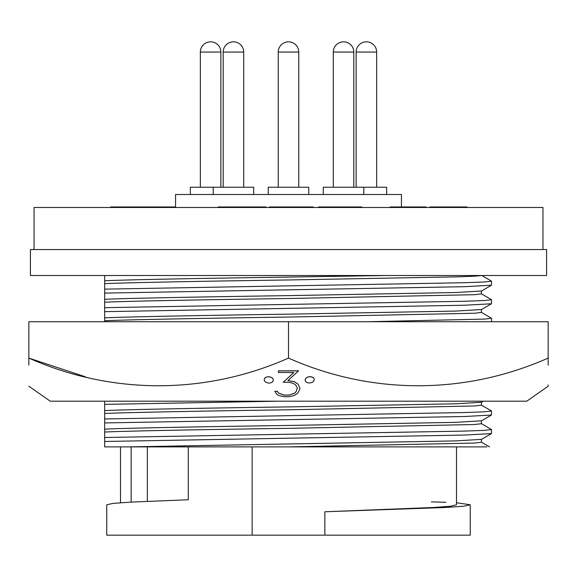 <?xml version="1.0" encoding="UTF-8"?>
<svg xmlns="http://www.w3.org/2000/svg" width="577" height="577" viewBox="0 0 577 577"><rect width="100%" height="100%" fill="white"/><g stroke="black" fill="none" stroke-linecap="round" stroke-linejoin="round"><path stroke-width="0.87" d="M283.942 396.702L289.185 396.731L294.472 395.44L298.064 392.865L299.802 389.122L299.802 387.852L298.064 384.203L294.472 381.772L287.865 380.582L298.634 370.802L278.439 370.802L278.439 372.453L293.83 372.547L283.199 382.277L289.084 382.313L292.366 383.099L294.667 384.131L296.196 385.746L297.314 388.047L296.196 391.545L294.667 393.204L289.084 395.137L284.086 395.115L278.532 393.074L277.364 391.365L274.775 391.278L276.787 394.178L278.655 395.461L283.942 396.702M298.634 370.867L278.439 370.867M305.168 380.019C305.226 378.238 306.726 377.12 309.676 376.644C312.619 376.795 314.126 377.747 314.184 379.522L314.184 379.579C314.133 377.82 312.633 376.868 309.676 376.709C306.74 377.17 305.24 378.288 305.168 380.077L305.168 380.019M548.15 384.946L548.15 386.215L526.765 401.188L50.235 401.188L28.85 386.215M548.15 358.086C548.15 394.964 548.15 394.964 548.15 358.086L548.15 321.735L28.85 321.735L28.85 358.086C111.44 394.827 205.015 395.101 288.5 358.086C371.09 394.827 464.665 395.101 548.15 358.086L548.15 365.104M287.865 380.517L294.472 381.707L298.064 384.145L299.802 387.852M274.775 391.278L277.364 391.3L278.532 393.009L284.086 395.05L289.084 395.079L294.667 393.139L296.196 391.487L297.314 387.982M283.199 382.277L293.83 372.482M85.338 376.788L28.85 358.086C28.85 394.964 28.85 394.964 28.85 358.086L28.85 365.104M264.252 379.608C264.302 377.856 265.802 376.889 268.759 376.723C271.709 377.178 273.209 378.288 273.267 380.077L273.267 380.142C273.217 378.361 271.717 377.243 268.759 376.788C265.824 376.94 264.316 377.906 264.252 379.673L264.252 379.608M288.5 358.086L288.5 321.735M179.317 401.188L77.534 401.188M264.252 379.673C264.316 381.455 265.824 382.594 268.759 383.085C271.695 382.904 273.195 381.924 273.267 380.142M305.168 380.077C305.226 381.844 306.726 382.818 309.676 383.005C312.611 382.515 314.112 381.375 314.184 379.579M308.753 194.507L308.753 187.237L268.247 187.237L268.247 194.507M298.756 187.237L298.756 52.06L278.244 52.06L278.244 187.237M298.756 52.06A10.227 10.227 0 0 0 288.529 41.832L288.529 41.832A10.227 10.227 0 0 1 298.756 52.06A10.227 10.227 0 0 0 288.529 41.832L288.471 41.832A10.227 10.227 0 0 0 278.244 52.06A10.227 10.227 0 0 1 288.471 41.832A10.227 10.227 0 0 0 278.244 52.06M363.798 194.507L363.798 187.237L323.293 187.237L323.293 194.507L323.293 187.237M353.802 187.237L353.802 52.06L333.29 52.06L333.29 187.237M353.802 52.06A10.227 10.227 0 0 0 343.575 41.832L343.575 41.832A10.227 10.227 0 0 1 353.802 52.06M333.29 52.06A10.227 10.227 0 0 1 343.517 41.832A10.227 10.227 0 0 0 333.29 52.06M223.198 187.237L223.198 52.06A10.227 10.227 0 0 1 233.425 41.832A10.227 10.227 0 0 0 223.198 52.06L243.71 52.06A10.227 10.227 0 0 0 233.483 41.832L233.483 41.832A10.227 10.227 0 0 1 243.71 52.06L243.71 187.237M253.707 194.507L253.707 187.237L190.352 187.237L190.352 194.507M213.202 194.507L213.202 187.237M220.861 187.237L220.861 52.06L200.349 52.06L200.349 187.237M220.861 52.06A10.227 10.227 0 0 0 210.634 41.832L210.634 41.832M200.349 52.06A10.227 10.227 0 0 1 210.576 41.832M386.648 194.507L386.648 187.237L363.798 187.237M376.651 187.237L376.651 52.06L356.139 52.06L356.139 187.237M376.651 52.06A10.227 10.227 0 0 0 366.424 41.832L366.424 41.832M356.139 52.06A10.227 10.227 0 0 1 366.366 41.832M546.592 275.517L30.408 275.517L30.408 249.552L546.592 249.552L546.592 275.517M542.957 249.552L542.957 207.489L34.043 207.489L34.043 249.552M401.448 206.97L401.448 194.507L175.552 194.507L175.552 207.489M104.668 302.211L104.668 299.326C125.649 298.273 208.203 296.758 288.5 295.626L455.57 292.532L481.42 290.988L481.42 293.881L474.619 294.696L288.5 298.518C208.203 299.651 125.649 301.158 104.668 302.211L104.668 307.685L464.341 301.273L484.384 300.538L491.546 299.723L481.348 293.794M104.668 320.762L104.668 317.869C125.649 316.816 208.203 315.309 288.5 314.169L455.57 311.082L481.42 309.539L481.42 312.424L474.619 313.239L288.5 317.061C208.203 318.194 125.649 319.708 104.668 320.762L104.668 321.735M104.668 413.493L104.668 410.6C125.649 409.547 208.203 408.04 288.5 406.908L455.57 403.813L481.42 402.27L481.42 405.155L474.619 405.97L288.5 409.793C208.203 410.932 125.649 412.44 104.668 413.493L104.668 421.592M104.668 432.036L104.668 429.151C125.649 428.098 208.203 426.583 288.5 425.451L455.57 422.357L481.42 420.813L481.42 423.706L474.619 424.521L288.5 428.343C208.203 429.476 125.649 430.983 104.668 432.036L104.668 437.51L464.341 431.098L484.384 430.363L491.546 429.548L481.348 423.619M491.546 429.548L491.474 433.594L464.341 435.058L104.668 441.477L104.668 446.886L128.988 446.886L455.57 440.907L481.42 439.364L481.42 442.249L474.619 443.064L288.5 446.886L486.837 446.886M456.494 502.74L470.255 504.788L463.843 506.202L445.906 507.471L324.851 511.77L324.851 535.167L470.255 535.167L470.255 504.788M456.494 446.886L456.494 504.788L450.572 506.202L433.983 507.471L324.851 511.77M431.307 501.875L445.848 502.293M252.149 446.886L252.149 535.167L106.745 535.167L106.745 504.788L113.157 503.375L131.094 502.105L188.275 499.747L188.275 446.886M252.149 535.167L324.851 535.167M147.337 446.886L147.337 501.341M131.152 446.886L131.152 502.105M104.668 275.517L385.825 275.517L288.5 277.083C208.203 278.215 125.649 279.722 104.668 280.775L104.668 275.517M104.668 280.775L104.668 283.668C125.649 282.615 208.203 281.107 288.5 279.968L455.57 276.881C470.356 276.47 478.852 276.015 481.074 275.517M104.668 299.326L104.668 283.668M104.668 289.142L464.341 282.723L484.384 281.994L491.546 281.179L481.817 275.517M288.5 446.886L128.988 446.886M104.668 441.477L104.668 437.51M104.668 429.151L104.668 422.927L464.341 416.515L491.474 415.051L491.474 410.925L481.348 405.068M104.668 422.927L104.668 418.967L464.341 412.548L484.384 411.819L491.546 411.004M104.668 410.6L104.668 404.383L278.741 401.188M104.668 404.383L104.668 401.188M368.076 321.735L484.384 319.088L491.546 318.273L481.348 312.337M104.668 317.869L104.668 311.652L464.341 305.233L491.474 303.769L491.546 299.723M104.668 311.652L104.668 307.685M104.668 293.102L464.341 286.69L491.474 285.226L491.546 281.179M266.047 207.489L266.047 206.97L246.805 206.97L246.805 207.489M246.805 206.97L237.435 206.97L237.435 207.489M237.435 206.97L218.193 206.97L218.193 207.489M175.552 206.97L139.598 206.97L139.598 207.489M167.51 206.97L167.51 207.489M159.129 206.97L159.129 207.489M155.602 206.97L155.602 207.489M150.229 206.97L150.229 207.489M139.598 206.97L110.654 206.97L110.654 207.489M130.186 206.97L130.186 207.489M112.645 206.97L112.645 207.489M172.516 206.97L172.516 207.489M467.067 207.489L467.067 206.97L429.843 206.97L429.843 207.489M460.814 206.97L460.814 207.489M441.477 206.97L441.477 207.489M435.166 206.97L435.166 207.489M390.139 207.489L390.139 206.97L426.035 206.97L426.035 207.489M354.704 207.489L354.704 206.97L361.765 206.97L361.765 207.489M354.704 206.97L336.225 206.97L336.225 207.489M336.225 206.97L318.562 206.97L318.562 207.489M313.239 207.489L313.239 206.97L291.068 206.97L291.068 207.489M291.068 206.97L277.436 206.97L277.436 207.489M277.436 206.97L269.372 206.97L269.372 207.489M312.575 206.97L312.575 207.489M304.613 206.97L304.613 207.489M120.506 446.886L120.506 502.74M481.348 442.162L489.527 446.886M491.474 433.594L481.348 439.443M481.348 420.9L491.474 415.051M481.348 402.357L483.36 401.188M491.546 321.735L491.546 318.273M481.348 309.618L491.474 303.769M481.348 291.075L491.474 285.226"/></g></svg>

